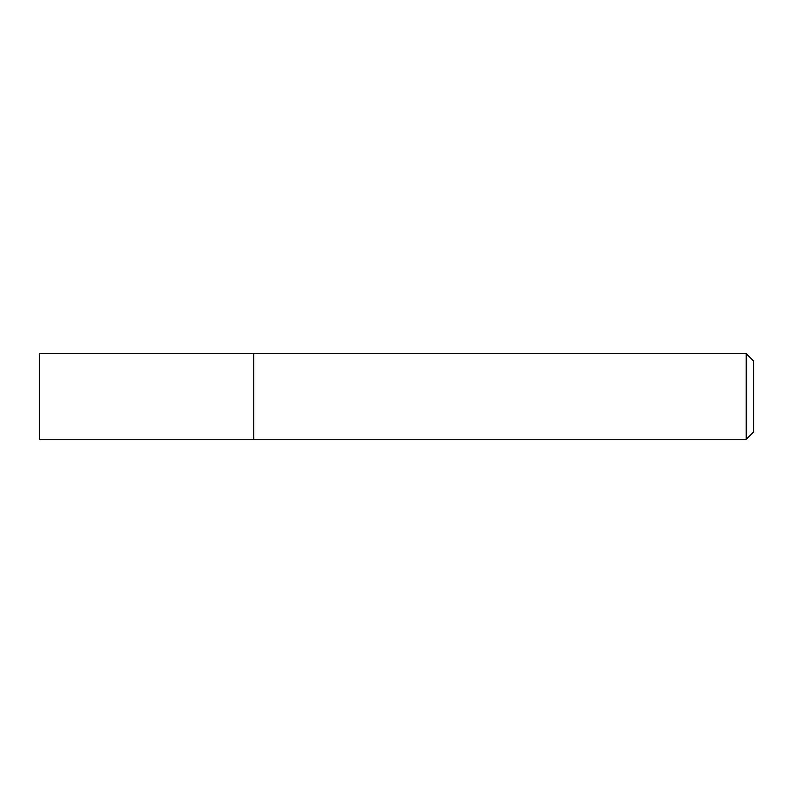 <?xml version="1.0" encoding="UTF-8"?>
<svg xmlns="http://www.w3.org/2000/svg" width="793" height="793" viewBox="0 0 793 793"><rect width="100%" height="100%" fill="white"/><g stroke="black" fill="none" stroke-linecap="round" stroke-linejoin="round"><path stroke-width="1.19" d="M253.76 353.678L39.65 353.678L39.65 439.322L253.76 439.322L253.76 353.678L253.76 439.322L746.213 439.322L746.213 353.678L253.76 353.678M746.213 353.678L753.35 360.815L753.35 432.185L746.213 439.322"/></g></svg>
